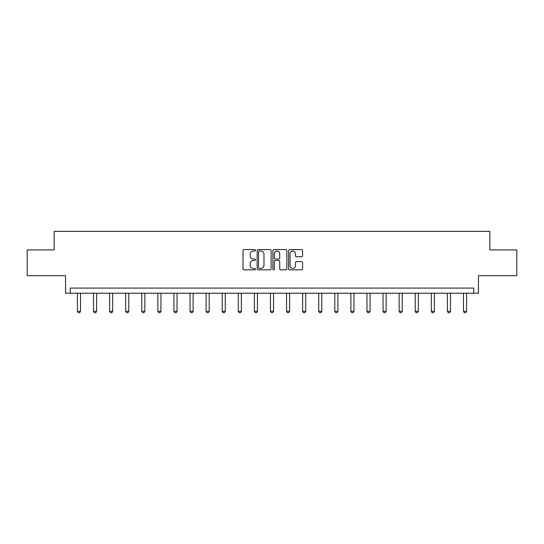 <?xml version="1.0" encoding="UTF-8"?>
<svg xmlns="http://www.w3.org/2000/svg" width="544" height="544" viewBox="0 0 544 544"><rect width="100%" height="100%" fill="white"/><g stroke="black" fill="none" stroke-linecap="round" stroke-linejoin="round"><path stroke-width="0.82" d="M255.503 250.308A0.707 0.707 0 0 0 254.796 249.594L244.038 249.594A1.013 1.013 0 0 0 243.025 250.607L243.025 268.831A1.013 1.013 0 0 0 244.038 269.838L254.796 269.838A0.707 0.707 0 0 0 255.503 269.13A0.707 0.707 0 0 0 254.796 268.423L253.402 268.423A3.237 3.237 0 0 1 250.165 265.186L250.165 263.663A3.237 3.237 0 0 1 253.402 260.426L254.796 260.426A0.707 0.707 0 0 0 255.503 259.719A0.707 0.707 0 0 0 254.796 259.012L253.402 259.012A3.237 3.237 0 0 1 250.165 255.768L250.165 254.252A3.237 3.237 0 0 1 253.402 251.015L254.796 251.015A0.707 0.707 0 0 0 255.503 250.308M27.2 249.92L27.2 275.699L65.559 275.699L65.559 293.23L478.441 293.23L478.441 275.699L516.8 275.699L516.8 249.92L489.838 249.92L489.838 231.363L54.162 231.363L54.162 249.92L27.2 249.92M301.58 256.734A1.013 1.013 0 0 0 302.593 255.721L302.593 250.607A1.013 1.013 0 0 0 301.58 249.594L289.639 249.594A1.013 1.013 0 0 0 288.626 250.607L288.626 268.831A1.013 1.013 0 0 0 289.639 269.838L301.58 269.838A1.013 1.013 0 0 0 302.593 268.831L302.593 262.657A1.013 1.013 0 0 0 301.58 261.644L296.466 261.644A1.013 1.013 0 0 0 295.46 262.657L295.46 265.717A2.706 2.706 0 0 1 292.747 268.423A2.706 2.706 0 0 1 290.04 265.717L290.04 253.722A2.706 2.706 0 0 1 292.747 251.015A2.706 2.706 0 0 1 295.46 253.722L295.46 255.721A1.013 1.013 0 0 0 296.466 256.734L301.58 256.734M473.749 293.23L473.749 288.075L70.251 288.075L70.251 293.23M271.116 250.607A1.013 1.013 0 0 0 270.103 249.594L258.162 249.594A1.013 1.013 0 0 0 257.149 250.607L257.149 268.831A1.013 1.013 0 0 0 258.162 269.838L270.103 269.838A1.013 1.013 0 0 0 271.116 268.831L271.116 250.607M273.897 249.594L285.838 249.594A1.013 1.013 0 0 1 286.851 250.607L286.851 268.831A1.013 1.013 0 0 1 285.838 269.838L280.731 269.838A1.013 1.013 0 0 1 279.718 268.831L279.718 261.44A1.013 1.013 0 0 0 278.705 260.426L275.312 260.426A1.013 1.013 0 0 0 274.305 261.44L274.305 269.13A0.707 0.707 0 0 1 273.591 269.838A0.707 0.707 0 0 1 272.884 269.13L272.884 250.607A1.013 1.013 0 0 1 273.897 249.594M259.27 251.015A0.707 0.707 0 0 0 258.563 251.722L258.563 267.716A0.707 0.707 0 0 0 259.27 268.423L260.739 268.423A3.237 3.237 0 0 0 263.976 265.186L263.976 254.252A3.237 3.237 0 0 0 260.739 251.015L259.27 251.015M279.718 253.769A2.706 2.706 0 0 0 277.012 251.063A2.706 2.706 0 0 0 274.305 253.769L274.305 257.999A1.013 1.013 0 0 0 275.312 259.012L278.705 259.012A1.013 1.013 0 0 0 279.718 257.999L279.718 253.769M77.418 293.23L77.418 311.297L80.512 311.297L80.512 293.23M80.512 311.297L79.737 312.637L78.193 312.637L77.418 311.297M93.507 293.23L93.507 311.297L96.601 311.297L96.601 293.23M96.601 311.297L95.826 312.637L94.275 312.637L93.507 311.297M109.589 293.23L109.589 311.297L112.683 311.297L112.683 293.23M112.683 311.297L111.908 312.637L110.364 312.637L109.589 311.297M125.678 293.23L125.678 311.297L128.772 311.297L128.772 293.23M128.772 311.297L127.996 312.637L126.453 312.637L125.678 311.297M141.766 293.23L141.766 311.297L144.854 311.297L144.854 293.23M144.854 311.297L144.085 312.637L142.535 312.637L141.766 311.297M157.848 293.23L157.848 311.297L160.942 311.297L160.942 293.23M160.942 311.297L160.167 312.637L158.624 312.637L157.848 311.297M173.937 293.23L173.937 311.297L177.031 311.297L177.031 293.23M177.031 311.297L176.256 312.637L174.712 312.637L173.937 311.297M190.019 293.23L190.019 311.297L193.113 311.297L193.113 293.23M193.113 311.297L192.345 312.637L190.794 312.637L190.019 311.297M206.108 293.23L206.108 311.297L209.202 311.297L209.202 293.23M209.202 311.297L208.427 312.637L206.883 312.637L206.108 311.297M222.197 293.23L222.197 311.297L225.291 311.297L225.291 293.23M225.291 311.297L224.516 312.637L222.965 312.637L222.197 311.297M238.279 293.23L238.279 311.297L241.373 311.297L241.373 293.23M241.373 311.297L240.598 312.637L239.054 312.637L238.279 311.297M254.368 293.23L254.368 311.297L257.462 311.297L257.462 293.23M257.462 311.297L256.686 312.637L255.143 312.637L254.368 311.297M270.456 293.23L270.456 311.297L273.544 311.297L273.544 293.23M273.544 311.297L272.775 312.637L271.225 312.637L270.456 311.297M286.538 293.23L286.538 311.297L289.632 311.297L289.632 293.23M289.632 311.297L288.857 312.637L287.314 312.637L286.538 311.297M302.627 293.23L302.627 311.297L305.721 311.297L305.721 293.23M305.721 311.297L304.946 312.637L303.402 312.637L302.627 311.297M318.709 293.23L318.709 311.297L321.803 311.297L321.803 293.23M321.803 311.297L321.035 312.637L319.484 312.637L318.709 311.297M334.798 293.23L334.798 311.297L337.892 311.297L337.892 293.23M337.892 311.297L337.117 312.637L335.573 312.637L334.798 311.297M350.887 293.23L350.887 311.297L353.981 311.297L353.981 293.23M353.981 311.297L353.206 312.637L351.655 312.637L350.887 311.297M366.969 293.23L366.969 311.297L370.063 311.297L370.063 293.23M370.063 311.297L369.288 312.637L367.744 312.637L366.969 311.297M383.058 293.23L383.058 311.297L386.152 311.297L386.152 293.23M386.152 311.297L385.376 312.637L383.833 312.637L383.058 311.297M399.146 293.23L399.146 311.297L402.234 311.297L402.234 293.23M402.234 311.297L401.465 312.637L399.915 312.637L399.146 311.297M415.228 293.23L415.228 311.297L418.322 311.297L418.322 293.23M418.322 311.297L417.547 312.637L416.004 312.637L415.228 311.297M431.317 293.23L431.317 311.297L434.411 311.297L434.411 293.23M434.411 311.297L433.636 312.637L432.092 312.637L431.317 311.297M447.399 293.23L447.399 311.297L450.493 311.297L450.493 293.23M450.493 311.297L449.725 312.637L448.174 312.637L447.399 311.297M463.488 293.23L463.488 311.297L466.582 311.297L466.582 293.23M466.582 311.297L465.807 312.637L464.263 312.637L463.488 311.297"/></g></svg>
